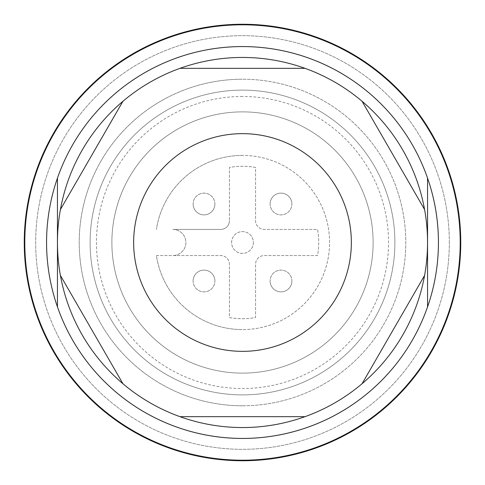 <?xml version="1.0" encoding="UTF-8"?>
<svg xmlns="http://www.w3.org/2000/svg" width="485" height="485" viewBox="0 0 485 485"><rect width="100%" height="100%" fill="white"/><g stroke="black" fill="none" stroke-linecap="round" stroke-linejoin="round"><path stroke-width="0.36" stroke-dasharray="2.42 1.82" d="M242.5 111.877A130.623 130.623 0 0 0 111.877 242.5A130.623 130.623 0 0 0 242.5 373.123A130.623 130.623 0 0 0 373.123 242.5A130.623 130.623 0 0 0 242.5 111.877A130.623 130.623 0 0 0 111.877 242.5A130.623 130.623 0 0 0 242.5 373.123A130.623 130.623 0 0 0 373.123 242.5A130.623 130.623 0 0 0 242.5 111.877M242.5 24.796A217.704 217.704 0 0 0 24.796 242.5A217.704 217.704 0 0 0 242.5 460.204A217.704 217.704 0 0 0 460.204 242.5A217.704 217.704 0 0 0 242.5 24.796A217.704 217.704 0 0 0 24.796 242.5A217.704 217.704 0 0 0 242.5 460.204A217.704 217.704 0 0 0 460.204 242.5A217.704 217.704 0 0 0 242.5 24.796M449.322 242.5A206.822 206.822 0 0 0 242.5 35.678A206.822 206.822 0 0 0 35.678 242.5A206.822 206.822 0 0 0 242.5 449.322A206.822 206.822 0 0 0 449.322 242.5A206.822 206.822 0 0 0 242.5 35.678A206.822 206.822 0 0 0 35.678 242.5A206.822 206.822 0 0 0 242.5 449.322A206.822 206.822 0 0 0 449.322 242.5M242.5 351.352A108.852 108.852 0 0 0 351.352 242.5A108.852 108.852 0 0 0 242.5 133.648A108.852 108.852 0 0 0 133.648 242.5A108.852 108.852 0 0 0 242.5 351.352A108.852 108.852 0 0 0 351.352 242.5A108.852 108.852 0 0 0 242.5 133.648A108.852 108.852 0 0 0 133.648 242.5A108.852 108.852 0 0 0 242.5 351.352A108.852 108.852 0 0 0 351.352 242.5A108.852 108.852 0 0 0 242.5 133.648A108.852 108.852 0 0 0 133.648 242.5A108.852 108.852 0 0 0 242.5 351.352M242.5 155.418A87.082 87.082 0 0 0 156.4 229.435A87.082 87.082 0 0 1 242.5 155.418A87.082 87.082 0 0 1 329.582 242.5A87.082 87.082 0 0 1 242.5 329.582A87.082 87.082 0 0 0 329.582 242.5A87.082 87.082 0 0 0 242.5 155.418M242.5 90.107A152.393 152.393 0 0 0 90.107 242.5A152.393 152.393 0 0 0 242.5 394.893A152.393 152.393 0 0 0 394.893 242.5A152.393 152.393 0 0 0 242.5 90.107A152.393 152.393 0 0 0 90.107 242.5A152.393 152.393 0 0 0 242.5 394.893A152.393 152.393 0 0 0 394.893 242.5A152.393 152.393 0 0 0 242.5 90.107M242.5 96.479A146.021 146.021 0 0 0 96.479 242.5A146.021 146.021 0 0 0 242.5 388.521A146.021 146.021 0 0 0 388.521 242.5A146.021 146.021 0 0 0 242.5 96.479M305.029 416.663A185.052 185.052 0 0 0 362.065 383.738L424.599 275.431A185.052 185.052 0 0 0 424.599 209.569L362.065 101.262A185.052 185.052 0 0 0 305.029 68.337L179.971 68.337A185.052 185.052 0 0 0 122.935 101.262L60.401 209.569A185.052 185.052 0 0 0 60.401 275.431L122.935 383.738A185.052 185.052 0 0 0 179.971 416.663L305.029 416.663A185.052 185.052 0 0 0 362.065 383.738M427.552 178.104A195.934 195.934 0 0 1 427.552 306.896A195.934 195.934 0 0 0 427.552 178.104L427.552 306.896M242.5 405.781A163.281 163.281 0 0 0 405.781 242.5A163.281 163.281 0 0 0 242.5 79.219A163.281 163.281 0 0 1 405.781 242.5A163.281 163.281 0 0 1 242.5 405.781A163.281 163.281 0 0 1 79.219 242.5A163.281 163.281 0 0 1 242.5 79.219A163.281 163.281 0 0 0 79.219 242.5A163.281 163.281 0 0 0 242.5 405.781M253.388 242.5A10.888 10.888 0 0 1 242.5 253.388A10.888 10.888 0 0 1 231.612 242.5A10.888 10.888 0 0 1 242.5 231.612A10.888 10.888 0 0 1 253.388 242.5A10.888 10.888 0 0 1 242.5 253.388A10.888 10.888 0 0 1 231.612 242.5A10.888 10.888 0 0 1 242.5 231.612A10.888 10.888 0 0 1 253.388 242.5M270.103 204.015A10.888 10.888 0 0 1 280.985 193.127A10.888 10.888 0 0 1 291.873 204.015A10.888 10.888 0 0 0 280.985 193.127A10.888 10.888 0 0 0 270.103 204.015A10.888 10.888 0 0 0 280.985 214.897A10.888 10.888 0 0 0 291.873 204.015A10.888 10.888 0 0 1 280.985 214.897A10.888 10.888 0 0 1 270.103 204.015M291.873 280.985A10.888 10.888 0 0 1 280.985 291.873A10.888 10.888 0 0 1 270.103 280.985A10.888 10.888 0 0 0 280.985 291.873A10.888 10.888 0 0 0 291.873 280.985A10.888 10.888 0 0 0 280.985 270.103A10.888 10.888 0 0 0 270.103 280.985A10.888 10.888 0 0 1 280.985 270.103A10.888 10.888 0 0 1 291.873 280.985M193.127 280.985A10.888 10.888 0 0 1 204.015 270.103A10.888 10.888 0 0 1 214.897 280.985A10.888 10.888 0 0 0 204.015 270.103A10.888 10.888 0 0 0 193.127 280.985A10.888 10.888 0 0 0 204.015 291.873A10.888 10.888 0 0 0 214.897 280.985A10.888 10.888 0 0 1 204.015 291.873A10.888 10.888 0 0 1 193.127 280.985M214.897 204.015A10.888 10.888 0 0 1 204.015 214.897A10.888 10.888 0 0 1 193.127 204.015A10.888 10.888 0 0 0 204.015 214.897A10.888 10.888 0 0 0 214.897 204.015A10.888 10.888 0 0 0 204.015 193.127A10.888 10.888 0 0 0 193.127 204.015A10.888 10.888 0 0 1 204.015 193.127A10.888 10.888 0 0 1 214.897 204.015M24.25 242.5A218.25 218.25 0 0 1 242.5 24.25A218.25 218.25 0 0 1 460.75 242.5A218.25 218.25 0 0 1 242.5 460.75A218.25 218.25 0 0 1 24.25 242.5M172.836 229.435L220.73 229.435A8.706 8.706 0 0 0 229.435 220.73A8.706 8.706 0 0 1 220.73 229.435L172.836 229.435A13.065 13.065 0 0 1 185.894 242.5A13.065 13.065 0 0 1 172.836 255.565A13.065 13.065 0 0 0 185.894 242.5A13.065 13.065 0 0 0 172.836 229.435M156.4 255.565L220.73 255.565A8.706 8.706 0 0 1 229.435 264.27L229.435 317.572A76.2 76.2 0 0 0 255.565 317.572L255.565 264.27A8.706 8.706 0 0 1 264.27 255.565L317.572 255.565A76.2 76.2 0 0 0 317.572 229.435L264.27 229.435A8.706 8.706 0 0 1 255.565 220.73L255.565 167.428A76.2 76.2 0 0 0 229.435 167.428L229.435 220.73L229.435 167.428A76.2 76.2 0 0 1 255.565 167.428L255.565 220.73A8.706 8.706 0 0 0 264.27 229.435L317.572 229.435A76.2 76.2 0 0 1 317.572 255.565L264.27 255.565A8.706 8.706 0 0 0 255.565 264.27L255.565 317.572A76.2 76.2 0 0 1 229.435 317.572L229.435 264.27A8.706 8.706 0 0 0 220.73 255.565L156.4 255.565A87.082 87.082 0 0 0 242.5 329.582A87.082 87.082 0 0 1 156.4 255.565M24.796 242.5A217.704 217.704 0 0 0 242.5 460.204A217.704 217.704 0 0 0 460.204 242.5A217.704 217.704 0 0 0 242.5 24.796A217.704 217.704 0 0 0 24.796 242.5M57.448 306.896A195.934 195.934 0 0 1 57.448 178.104A195.934 195.934 0 0 0 57.448 306.896L57.448 178.104M122.935 383.738A185.052 185.052 0 0 0 179.971 416.663M60.401 209.569A185.052 185.052 0 0 0 60.401 275.431M179.971 68.337A185.052 185.052 0 0 0 122.935 101.262M362.065 101.262A185.052 185.052 0 0 0 305.029 68.337M424.599 275.431A185.052 185.052 0 0 0 424.599 209.569"/><path stroke-width="0.73" d="M242.5 24.796A217.704 217.704 0 0 0 24.796 242.5A217.704 217.704 0 0 0 242.5 460.204A217.704 217.704 0 0 0 460.204 242.5A217.704 217.704 0 0 0 242.5 24.796M242.5 427.552A185.052 185.052 0 0 0 305.029 68.337A185.052 185.052 0 0 0 122.935 383.738A185.052 185.052 0 0 0 242.5 427.552M242.5 438.434A195.934 195.934 0 0 0 438.434 242.5A195.934 195.934 0 0 0 242.5 46.566A195.934 195.934 0 0 1 427.552 306.896A195.934 195.934 0 0 1 57.448 306.896A195.934 195.934 0 0 1 242.5 46.566A195.934 195.934 0 0 0 46.566 242.5A195.934 195.934 0 0 0 242.5 438.434M242.5 351.352A108.852 108.852 0 0 0 351.352 242.5A108.852 108.852 0 0 0 242.5 133.648A108.852 108.852 0 0 0 133.648 242.5A108.852 108.852 0 0 0 242.5 351.352M24.25 242.5A218.25 218.25 0 0 1 242.5 24.25A218.25 218.25 0 0 1 460.75 242.5A218.25 218.25 0 0 1 242.5 460.75A218.25 218.25 0 0 1 24.25 242.5M427.552 178.104L427.552 306.896M362.065 383.738L424.599 275.431M424.599 209.569L362.065 101.262M122.935 101.262L60.401 209.569M60.401 275.431L122.935 383.738M179.971 416.663L305.029 416.663M305.029 68.337L179.971 68.337M57.448 306.896L57.448 178.104"/></g></svg>
